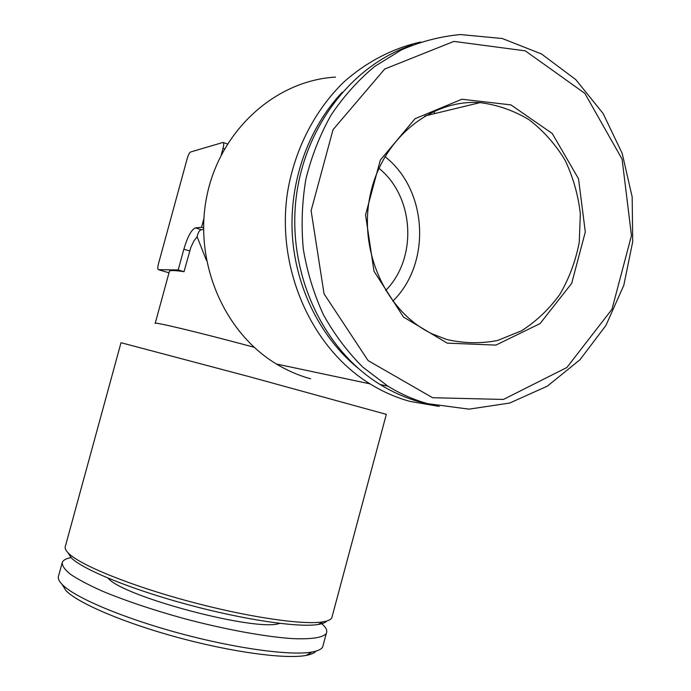 <?xml version="1.0" encoding="UTF-8"?>
<svg xmlns="http://www.w3.org/2000/svg" width="691" height="691" viewBox="0 0 691 691"><rect width="100%" height="100%" fill="white"/><g stroke="black" fill="none" stroke-linecap="round" stroke-linejoin="round"><path stroke-width="1.04" d="M206.462 260.464L197.099 236.719C198.162 232.366 199.569 230.034 201.314 229.723L203.508 229.524M254.124 347.262C197.073 331.905 152.521 321.298 155.181 323.431M197.099 236.719L193.851 241.064L190.794 247.473L184.031 271.684L178.2 269.948L158.403 269.671C157.574 269.3 157.6 267.313 158.498 263.72L187.244 158.429C188.315 154.827 189.412 152.694 190.517 152.029L222.968 142.45C223.919 142.726 223.944 144.695 223.038 148.349L221.258 154.879M155.225 323.293L169.33 271.589C169.174 270.181 174.08 270.216 184.031 271.684M386.329 414.358L249.235 376.664L121.011 342.71L65.429 546.071C64.557 547.98 65.585 550.382 68.513 553.284C80.173 565.074 129.727 585.381 188.427 601.196C247.119 617.054 303.09 625.225 322.757 621.883C327.646 621.097 330.644 619.775 331.758 617.935L332.259 616.052M326.808 620.984C325.496 622.582 322.645 623.74 318.249 624.465C298.953 627.808 244.571 619.957 187.684 604.582C130.772 589.25 82.661 569.444 71.208 557.81L67.917 552.679M279.648 623.368C257.467 632.222 123.3 596.955 108.09 578.168M320.883 622.954C325.979 627.178 327.776 630.684 326.29 633.474C322.982 637.586 311.468 639.469 292.302 638.588C265.068 636.774 224.843 629.432 183.797 618.514C152.556 609.851 125.425 600.729 102.415 591.168C88.759 585.061 78.083 579.421 70.387 574.256C64.548 569.47 61.862 565.471 62.328 562.249C63.339 560.081 66.241 558.518 71.052 557.542M323.25 644.807L322.68 646.949C321.384 649.272 317.843 650.965 312.073 652.019C291.239 655.958 236.529 648.694 179.772 633.371C123.015 618.065 74.844 597.568 62.337 584.638C58.839 581.079 57.612 578.099 58.649 575.707L62.035 563.338M316.037 651.103C314.465 653.038 311.157 654.481 306.122 655.422C285.841 659.318 233.238 652.442 178.814 637.741C124.38 623.075 78.092 603.269 65.913 590.606L62.017 584.31M435.295 113.445L433.231 111.571M335.558 77.098C275.7 80.493 220.334 130.038 206.911 195.76C193.247 261.423 223.754 332.457 276.417 364.002C287.301 370.575 298.693 375.515 310.622 378.815M420.62 42.021C392.738 48.275 366.368 61.931 343.721 82.151C314.535 110.569 294.392 150.016 287.396 193.091C276.175 269.352 311.857 348.273 370.013 383.868C382.676 391.676 395.934 397.506 409.78 401.359L439.251 406.412M342.149 92.318C308.013 128.517 289.158 182.234 292.336 235.199C295.739 288.164 320.771 337.7 357.938 368.087M478.984 102.881L477.282 102.484M412.423 45.01C350.924 65.187 302.269 129.571 295.575 203.275C288.812 276.987 324.52 350.527 380.154 384.541C392.73 392.255 405.885 398.025 419.61 401.86L431.037 404.563M427.789 403.691L469.051 409.15L509.716 403.034L547.41 386.105L580.051 359.657L605.947 325.409L623.792 285.366L632.697 241.755L632.179 196.935L622.176 153.35L603.079 113.436L575.75 79.586L541.545 53.993L502.322 38.523L460.387 34.55C440.262 36.442 420.655 41.529 401.557 49.821L374.677 66.448C358.042 80.277 343.453 96.567 330.92 115.328C319.803 135.237 311.442 156.555 305.854 179.289C301.976 202.48 301.138 225.776 303.323 249.175C307.236 272.254 313.956 294.141 323.474 314.837C334.453 334.522 347.573 351.961 362.853 367.171L387.91 386.165C400.625 393.982 413.918 399.821 427.789 403.691M432.601 397.722L503.411 399.441L566.862 367.517L611.976 309.283L631.462 235.579L622.09 159.129L584.836 93.354L525.324 50.858L453.892 41.4L384.697 69.04L333.027 129.675L311.114 210.686L324.044 293.813L368.122 360.616L432.601 397.722M447.198 343.125L495.896 345.111L540.06 323.595L571.682 283.345L585.303 231.986L578.531 178.814L552.273 133.51L510.891 104.877L461.89 99.236L415.023 118.731L380.309 160.122L365.548 214.918L373.995 271.235L403.466 317.031L447.198 343.125M189.679 250.963L183.858 249.192L178.2 269.948M183.858 249.192C187.606 236.616 191.467 229.516 195.423 227.883L201.53 227.304L203.836 218.848M203.517 227.918L201.53 227.304M385.621 290.54C417.623 258.374 414.6 196.995 378.918 168.25M392.79 301.172C431.452 263.608 427.936 190.155 384.939 156.581M446.481 339.411C463.575 343.418 480.616 343.772 497.615 340.464L521.601 330.764C536.441 321.229 549.233 309.05 559.96 294.228C569.237 278.231 575.663 260.922 579.257 242.273L580.345 213.942C578.203 194.974 573.089 177.026 565.005 160.096C555.348 144.186 543.385 130.746 529.133 119.768C513.845 110.56 497.485 104.851 480.064 102.622C430.597 99.012 381.484 139.323 370.074 195.648C358.284 251.861 386.58 312.522 432.376 333.952L446.481 339.411M201.314 229.723L195.423 227.883M224.523 148.85L223.038 148.349M168.993 272.807L158.403 269.671M386.347 414.298L331.758 617.935M318.249 624.465L322.757 621.883M71.208 557.81L68.513 553.284M326.29 633.474L322.68 646.949M306.122 655.422L312.073 652.019M65.913 590.606L62.337 584.638M276.417 364.002L370.013 383.868M380.154 384.541L387.91 386.165M227.425 143.961L223.288 142.562M424.861 115.967L480.064 102.622"/></g></svg>
